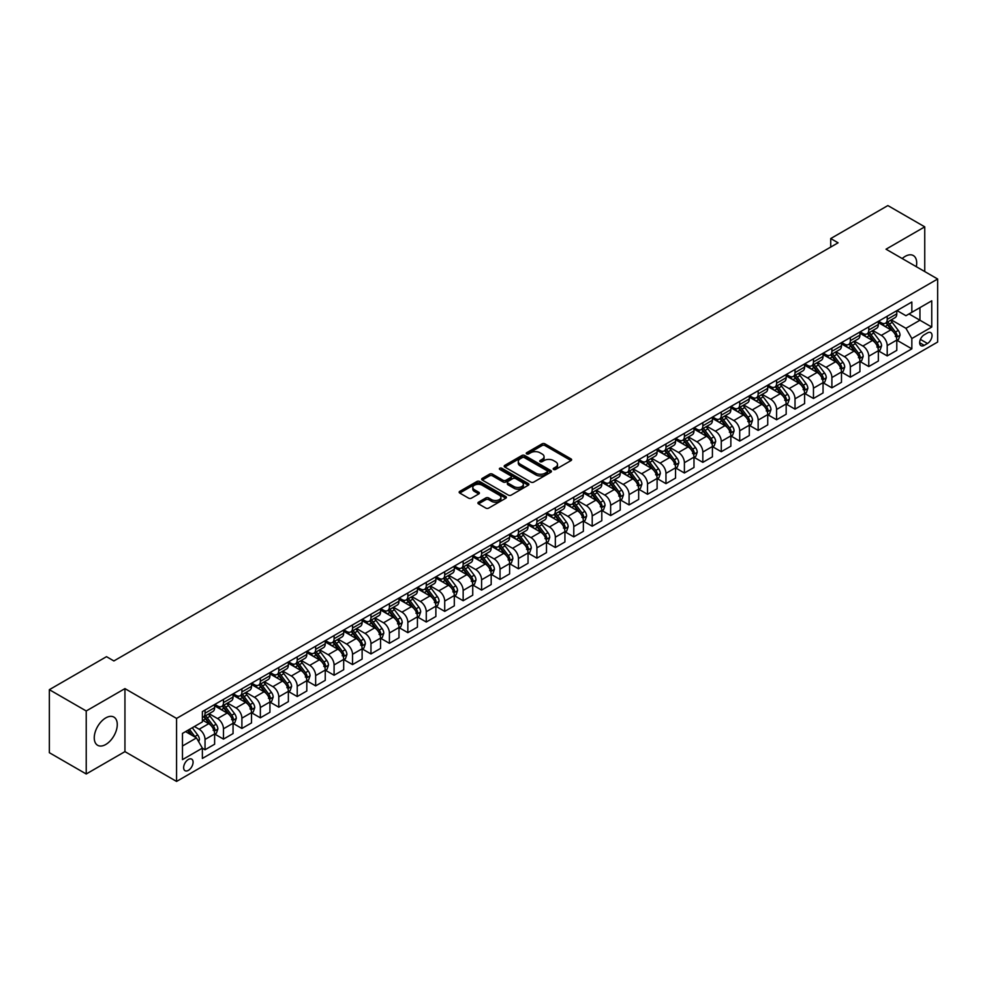 <?xml version="1.0" encoding="UTF-8"?>
<svg xmlns="http://www.w3.org/2000/svg" width="987" height="987" viewBox="0 0 987 987"><rect width="100%" height="100%" fill="white"/><g stroke="black" fill="none" stroke-linecap="round" stroke-linejoin="round"><path stroke-width="1.48" d="M553.608 469.442A1.431 0.827 0 0 0 555.632 469.442L571.017 460.571A2.048 1.184 0 0 0 571.621 459.732A2.048 1.184 0 0 0 571.017 458.893L544.96 443.854A2.048 1.184 0 0 0 542.06 443.854L526.676 452.725A1.431 0.827 0 0 0 528.711 453.897L530.698 452.749A6.551 3.788 0 0 1 539.963 452.749L542.134 454.008A6.551 3.788 0 0 1 544.059 456.673A6.551 3.788 0 0 1 542.134 459.35L540.148 460.497A1.431 0.827 0 0 0 542.171 461.669L544.158 460.522A6.551 3.788 0 0 1 553.423 460.522L555.595 461.78A6.551 3.788 0 0 1 557.519 464.458A6.551 3.788 0 0 1 555.595 467.122L553.608 468.282A1.431 0.827 0 0 0 553.608 469.442L553.608 468.282M105.769 744.482A16.273 9.389 120 0 0 116.392 730.146A16.273 9.389 120 0 0 113.9 717.105A16.273 9.389 120 0 0 105.769 717.907A16.273 9.389 120 0 0 95.134 732.243A16.273 9.389 120 0 0 97.627 745.284A16.273 9.389 120 0 0 105.769 744.482M916.306 266.687A16.273 9.389 120 0 0 913.333 255.559A16.273 9.389 120 0 0 905.202 256.361A16.273 9.389 120 0 0 902.204 258.545M188.369 770.366A6.675 3.849 120 0 0 192.724 764.481A6.675 3.849 120 0 0 191.7 759.139A6.675 3.849 120 0 0 188.369 759.459A6.675 3.849 120 0 0 184.001 765.344A6.675 3.849 120 0 0 185.025 770.699A6.675 3.849 120 0 0 188.369 770.366M478.51 502.186A2.048 1.184 0 0 0 477.905 503.025A2.048 1.184 0 0 0 478.51 503.863L485.814 508.083A2.048 1.184 0 0 0 488.713 508.083L505.8 498.225A2.048 1.184 0 0 0 506.393 497.386A2.048 1.184 0 0 0 505.8 496.547L479.731 481.508A2.048 1.184 0 0 0 476.844 481.508L459.757 491.366A2.048 1.184 0 0 0 459.152 492.205A2.048 1.184 0 0 0 459.757 493.044L468.591 498.139A2.048 1.184 0 0 0 471.49 498.139L478.794 493.919A2.048 1.184 0 0 0 479.398 493.081A2.048 1.184 0 0 0 478.794 492.242L474.414 489.712A5.478 3.158 0 0 1 472.81 487.479A5.478 3.158 0 0 1 476.19 484.555A5.478 3.158 0 0 1 482.162 485.246L499.323 495.153A5.478 3.158 0 0 1 500.927 497.386A5.478 3.158 0 0 1 497.547 500.31A5.478 3.158 0 0 1 491.575 499.619L488.713 497.966A2.048 1.184 0 0 0 485.814 497.966L478.51 502.186L478.51 503.863L485.814 499.669L485.814 497.966M124.942 688.618L86.227 710.973L49.35 689.679L49.35 752.699L86.227 773.981L124.942 751.625L176.562 781.433L176.562 718.425L124.942 688.618L124.942 751.625M924.745 271.561L924.745 226.85L886.03 249.205L937.65 279.013L176.562 718.425M924.745 226.85L887.868 205.567L830.721 238.558L830.721 247.083M49.35 689.679L106.51 656.676L113.875 660.945L838.086 242.814L830.721 238.558M530.846 482.088A2.048 1.184 0 0 0 533.745 482.088L550.82 472.23A2.048 1.184 0 0 0 551.425 471.391A2.048 1.184 0 0 0 550.82 470.552L524.763 455.513A2.048 1.184 0 0 0 521.864 455.513L504.789 465.37A2.048 1.184 0 0 0 504.184 466.209A2.048 1.184 0 0 0 504.789 467.048L530.846 482.088M500.36 469.75A1.431 0.827 0 0 1 501.815 469.96L528.279 485.234L511.229 495.092A2.048 1.184 0 0 1 508.33 495.092L482.273 480.04L489.577 475.845L489.577 474.142L482.273 478.374A2.048 1.184 0 0 0 481.668 479.201A2.048 1.184 0 0 0 482.273 480.04L482.273 478.374M489.577 475.845A2.048 1.184 0 0 1 492.476 475.845L492.476 474.142A2.048 1.184 0 0 0 489.577 474.142M492.476 474.142L503.049 480.25A2.048 1.184 0 0 0 505.936 480.25L510.797 477.449A2.048 1.184 0 0 0 511.389 476.61A2.048 1.184 0 0 0 510.797 475.783L499.792 469.43A1.431 0.827 0 0 1 501.815 468.257L528.304 483.556A2.048 1.184 0 0 1 528.909 484.383A2.048 1.184 0 0 1 528.304 485.222L528.304 483.556M927.472 332.915L924.227 334.79A6.465 3.738 120 0 0 920.007 340.49A6.465 3.738 120 0 0 920.994 345.672A6.465 3.738 120 0 0 924.227 345.351L927.472 343.476A6.465 3.738 120 0 0 931.691 337.776A6.465 3.738 120 0 0 930.704 332.594A6.465 3.738 120 0 0 927.472 332.915M176.562 781.433L937.65 342.033L937.65 279.013M897.01 310.56L905.943 315.717L911.84 312.311L911.84 302.01L202.372 711.602L202.372 721.916L182.472 733.403L182.472 759.632L202.372 748.134L202.372 758.448L911.84 348.843L911.84 338.541L905.943 328.313L891.273 319.85M911.84 312.311L931.753 300.813L931.753 327.042L911.84 338.541M86.227 710.973L86.227 773.981M909.039 313.928L919.946 320.232L919.946 307.623L931.753 300.813M905.943 328.313L919.946 320.232L931.753 327.042M182.472 746.012L196.475 737.918L185.568 731.614M202.372 748.22L205.037 749.762L205.037 739.448A8.34 4.812 -120 0 0 199.127 729.233L194.414 726.506M205.037 749.762L214.623 744.223L214.623 733.921A8.34 4.812 -120 0 0 208.726 723.705L202.372 720.041M214.845 734.131L223.469 739.115L223.469 728.813A8.34 4.812 -120 0 0 217.572 718.585L209.096 713.7M223.469 739.115L233.055 733.575L233.055 723.274A8.34 4.812 -120 0 0 227.158 713.058L214.623 705.816M233.277 723.483L241.901 728.468L241.901 718.166A8.34 4.812 -120 0 0 236.004 707.95L227.541 703.052M241.901 728.468L251.5 722.928L251.5 712.626A8.34 4.812 -120 0 0 245.59 702.411L233.055 695.169M251.71 712.848L260.346 717.82L260.346 707.519A8.34 4.812 -120 0 0 254.449 697.303L245.973 692.405M260.346 717.82L269.932 712.293L269.932 701.979A8.34 4.812 -120 0 0 264.035 691.764L251.5 684.522M270.154 702.201L278.778 707.186L278.778 696.871A8.34 4.812 -120 0 0 272.881 686.656L264.405 681.77M278.778 707.186L288.364 701.646L288.364 691.344A8.34 4.812 -120 0 0 282.467 681.116L269.932 673.887M288.586 691.554L297.223 696.538L297.223 686.236A8.34 4.812 -120 0 0 291.313 676.009L282.85 671.123M297.223 696.538L306.809 690.999L306.809 680.697A8.34 4.812 -120 0 0 300.912 670.481L288.364 663.239M307.031 680.907L315.655 685.891L315.655 675.589A8.34 4.812 -120 0 0 309.758 665.361L301.282 660.476M315.655 685.891L325.241 680.351L325.241 670.05A8.34 4.812 -120 0 0 319.344 659.834L306.809 652.592M325.463 670.259L334.087 675.244L334.087 664.942A8.34 4.812 -120 0 0 328.19 654.726L319.726 649.828M334.087 675.244L343.686 669.717L343.686 659.402A8.34 4.812 -120 0 0 337.776 649.187L325.241 641.945M343.895 659.624L352.532 664.596L352.532 654.295A8.34 4.812 -120 0 0 346.634 644.079L338.159 639.194M352.532 664.596L362.118 659.069L362.118 648.767A8.34 4.812 -120 0 0 356.221 638.54L343.686 631.31M362.34 648.977L370.964 653.962L370.964 643.647A8.34 4.812 -120 0 0 365.067 633.432L356.591 628.546M370.964 653.962L380.55 648.422L380.55 638.12A8.34 4.812 -120 0 0 374.653 627.892L362.118 620.663M380.772 638.33L389.409 643.314L389.409 633.012A8.34 4.812 -120 0 0 383.499 622.785L375.035 617.899M389.409 643.314L398.995 637.775L398.995 627.473A8.34 4.812 -120 0 0 393.097 617.257L380.55 610.015M399.217 627.683L407.841 632.667L407.841 622.365A8.34 4.812 -120 0 0 401.943 612.15L393.468 607.252M407.841 632.667L417.427 627.127L417.427 616.826A8.34 4.812 -120 0 0 411.53 606.61L398.995 599.368M417.649 617.035L426.273 622.02L426.273 611.718A8.34 4.812 -120 0 0 420.376 601.502L411.912 596.604M426.273 622.02L435.872 616.493L435.872 606.178A8.34 4.812 -120 0 0 429.962 595.963L417.427 588.721M436.081 606.4L444.718 611.372L444.718 601.071A8.34 4.812 -120 0 0 438.82 590.855L430.344 585.97M444.718 611.372L454.304 605.845L454.304 595.543A8.34 4.812 -120 0 0 448.406 585.316L435.872 578.086M454.526 595.753L463.15 600.738L463.15 590.436A8.34 4.812 -120 0 0 457.252 580.208L448.777 575.322M463.15 600.738L472.736 595.198L472.736 584.896A8.34 4.812 -120 0 0 466.839 574.681L454.304 567.439M472.958 585.106L481.594 590.09L481.594 579.788A8.34 4.812 -120 0 0 475.685 569.561L467.221 564.675M481.594 590.09L491.181 584.551L491.181 574.249A8.34 4.812 -120 0 0 485.271 564.033L472.736 556.791M491.403 574.459L500.027 579.443L500.027 569.141A8.34 4.812 -120 0 0 494.129 558.926L485.653 554.028M500.027 579.443L509.613 573.903L509.613 563.602A8.34 4.812 -120 0 0 503.715 553.386L491.181 546.144M509.835 563.824L518.459 568.796L518.459 558.494A8.34 4.812 -120 0 0 512.561 548.278L504.098 543.381M518.459 568.796L528.045 563.269L528.045 552.967A8.34 4.812 -120 0 0 522.148 542.739L509.613 535.509M528.267 553.176L536.903 558.161L536.903 547.847A8.34 4.812 -120 0 0 531.006 537.631L522.53 532.746M536.903 558.161L546.49 552.621L546.49 542.319A8.34 4.812 -120 0 0 540.592 532.092L528.045 524.862M546.712 542.529L555.336 547.514L555.336 537.212A8.34 4.812 -120 0 0 549.438 526.984L540.962 522.098M555.336 547.514L564.922 541.974L564.922 531.672A8.34 4.812 -120 0 0 559.024 521.457L546.49 514.215M565.144 531.882L573.78 536.866L573.78 526.564A8.34 4.812 -120 0 0 567.87 516.349L559.407 511.451M573.78 536.866L583.366 531.327L583.366 521.025A8.34 4.812 -120 0 0 577.457 510.81L564.922 503.567M583.588 521.235L592.212 526.219L592.212 515.917A8.34 4.812 -120 0 0 586.315 505.702L577.839 500.804M592.212 526.219L601.799 520.692L601.799 510.378A8.34 4.812 -120 0 0 595.901 500.162L583.366 492.92M602.021 510.6L610.645 515.572L610.645 505.27A8.34 4.812 -120 0 0 604.747 495.055L596.284 490.169M610.645 515.572L620.231 510.045L620.231 499.743A8.34 4.812 -120 0 0 614.333 489.515L601.799 482.285M620.453 499.953L629.089 504.937L629.089 494.623A8.34 4.812 -120 0 0 623.192 484.407L614.716 479.522M629.089 504.937L638.675 499.397L638.675 489.096A8.34 4.812 -120 0 0 632.778 478.88L620.231 471.638M638.897 489.305L647.521 494.29L647.521 483.988A8.34 4.812 -120 0 0 641.624 473.76L633.148 468.874M647.521 494.29L657.108 488.75L657.108 478.448A8.34 4.812 -120 0 0 651.21 468.233L638.675 460.991M657.33 478.658L665.966 483.642L665.966 473.341A8.34 4.812 -120 0 0 660.056 463.125L651.593 458.227M665.966 483.642L675.552 478.103L675.552 467.801A8.34 4.812 -120 0 0 669.642 457.586L657.108 450.343M675.774 468.023L684.398 472.995L684.398 462.693A8.34 4.812 -120 0 0 678.501 452.478L670.025 447.58M684.398 472.995L693.984 467.468L693.984 457.154A8.34 4.812 -120 0 0 688.087 446.938L675.552 439.708M694.206 457.376L702.83 462.36L702.83 452.046A8.34 4.812 -120 0 0 696.933 441.831L688.47 436.945M702.83 462.36L712.417 456.821L712.417 446.519A8.34 4.812 -120 0 0 706.519 436.291L693.984 429.061M712.639 446.729L721.275 451.713L721.275 441.411A8.34 4.812 -120 0 0 715.378 431.183L706.902 426.298M721.275 451.713L730.861 446.173L730.861 435.872A8.34 4.812 -120 0 0 724.964 425.656L712.417 418.414M731.083 436.081L739.707 441.066L739.707 430.764A8.34 4.812 -120 0 0 733.81 420.548L725.334 415.65M739.707 441.066L749.293 435.526L749.293 425.224A8.34 4.812 -120 0 0 743.396 415.009L730.861 407.767M749.515 425.434L758.152 430.418L758.152 420.117A8.34 4.812 -120 0 0 752.242 409.901L743.779 405.003M758.152 430.418L767.738 424.891L767.738 414.577A8.34 4.812 -120 0 0 761.828 404.362L749.293 397.119M767.96 414.799L776.584 419.771L776.584 409.469A8.34 4.812 -120 0 0 770.687 399.254L762.211 394.368M776.584 419.771L786.17 414.244L786.17 403.942A8.34 4.812 -120 0 0 780.273 393.714L767.738 386.485M786.392 404.152L795.016 409.136L795.016 398.822A8.34 4.812 -120 0 0 789.119 388.607L780.655 383.721M795.016 409.136L804.602 403.597L804.602 393.295A8.34 4.812 -120 0 0 798.705 383.079L786.17 375.837M804.824 393.505L813.461 398.489L813.461 388.187A8.34 4.812 -120 0 0 807.563 377.959L799.088 373.074M813.461 398.489L823.047 392.949L823.047 382.648A8.34 4.812 -120 0 0 817.15 372.432L804.602 365.19M823.269 382.857L831.893 387.842L831.893 377.54A8.34 4.812 -120 0 0 825.996 367.324L817.52 362.426M831.893 387.842L841.479 382.302L841.479 372A8.34 4.812 -120 0 0 835.582 361.785L823.047 354.543M841.701 372.21L850.338 377.194L850.338 366.893A8.34 4.812 -120 0 0 844.428 356.677L835.964 351.779M850.338 377.194L859.924 371.667L859.924 361.353A8.34 4.812 -120 0 0 854.014 351.138L841.479 343.895M860.146 361.575L868.77 366.547L868.77 356.245A8.34 4.812 -120 0 0 862.872 346.03L854.397 341.144M868.77 366.547L878.356 361.02L878.356 350.718A8.34 4.812 -120 0 0 872.459 340.49L859.924 333.261M878.578 350.928L887.202 355.912L887.202 345.61A8.34 4.812 -120 0 0 881.305 335.383L872.841 330.497M887.202 355.912L896.788 350.373L896.788 340.071A8.34 4.812 -120 0 0 890.891 329.855L878.356 322.613M878.578 321.207L881.305 322.786A8.34 4.812 -120 0 0 885.475 323.193A8.34 4.812 -120 0 0 887.202 319.381L887.202 316.222M860.146 331.854L862.872 333.421A8.34 4.812 -120 0 0 867.042 333.84A8.34 4.812 -120 0 0 868.77 330.016L868.77 326.87M841.701 342.501L844.428 344.068A8.34 4.812 -120 0 0 848.598 344.488A8.34 4.812 -120 0 0 850.338 340.663L850.338 337.517M823.269 353.136L825.996 354.715A8.34 4.812 -120 0 0 830.166 355.135A8.34 4.812 -120 0 0 831.893 351.31L831.893 348.164M804.824 363.784L807.563 365.363A8.34 4.812 -120 0 0 811.733 365.77A8.34 4.812 -120 0 0 813.461 361.958L813.461 358.799M786.392 374.431L789.119 376.01A8.34 4.812 -120 0 0 793.289 376.417A8.34 4.812 -120 0 0 795.016 372.605L795.016 369.446M767.96 385.078L770.687 386.645A8.34 4.812 -120 0 0 774.857 387.064A8.34 4.812 -120 0 0 776.584 383.24L776.584 380.094M749.515 395.713L752.242 397.292A8.34 4.812 -120 0 0 756.412 397.712A8.34 4.812 -120 0 0 758.152 393.887L758.152 390.741M731.083 406.36L733.81 407.939A8.34 4.812 -120 0 0 737.98 408.347A8.34 4.812 -120 0 0 739.707 404.534L739.707 401.376M712.639 417.007L715.378 418.587A8.34 4.812 -120 0 0 719.548 418.994A8.34 4.812 -120 0 0 721.275 415.182L721.275 412.023M694.206 427.655L696.933 429.234A8.34 4.812 -120 0 0 701.103 429.641A8.34 4.812 -120 0 0 702.83 425.816L702.83 422.67M675.774 438.302L678.501 439.869A8.34 4.812 -120 0 0 682.671 440.288A8.34 4.812 -120 0 0 684.398 436.464L684.398 433.318M657.33 448.937L660.056 450.516A8.34 4.812 -120 0 0 664.239 450.936A8.34 4.812 -120 0 0 665.966 447.111L665.966 443.965M638.897 459.584L641.624 461.163A8.34 4.812 -120 0 0 645.794 461.571A8.34 4.812 -120 0 0 647.521 457.758L647.521 454.6M620.453 470.231L623.192 471.811A8.34 4.812 -120 0 0 627.362 472.218A8.34 4.812 -120 0 0 629.089 468.406L629.089 465.247M602.021 480.879L604.747 482.446A8.34 4.812 -120 0 0 608.917 482.865A8.34 4.812 -120 0 0 610.645 479.04L610.645 475.894M583.588 491.526L586.315 493.093A8.34 4.812 -120 0 0 590.485 493.512A8.34 4.812 -120 0 0 592.212 489.688L592.212 486.542M565.144 502.161L567.87 503.74A8.34 4.812 -120 0 0 572.053 504.147A8.34 4.812 -120 0 0 573.78 500.335L573.78 497.177M546.712 512.808L549.438 514.387A8.34 4.812 -120 0 0 553.608 514.795A8.34 4.812 -120 0 0 555.336 510.982L555.336 507.824M528.267 523.455L531.006 525.035A8.34 4.812 -120 0 0 535.176 525.442A8.34 4.812 -120 0 0 536.903 521.617L536.903 518.471M509.835 534.103L512.561 535.67A8.34 4.812 -120 0 0 516.732 536.089A8.34 4.812 -120 0 0 518.459 532.264L518.459 529.118M491.403 544.738L494.129 546.317A8.34 4.812 -120 0 0 498.299 546.736A8.34 4.812 -120 0 0 500.027 542.912L500.027 539.766M472.958 555.385L475.685 556.964A8.34 4.812 -120 0 0 479.867 557.371A8.34 4.812 -120 0 0 481.594 553.559L481.594 550.401M454.526 566.032L457.252 567.611A8.34 4.812 -120 0 0 461.422 568.018A8.34 4.812 -120 0 0 463.15 564.206L463.15 561.048M436.081 576.679L438.82 578.246A8.34 4.812 -120 0 0 442.99 578.666A8.34 4.812 -120 0 0 444.718 574.841L444.718 571.695M417.649 587.327L420.376 588.894A8.34 4.812 -120 0 0 424.546 589.313A8.34 4.812 -120 0 0 426.273 585.488L426.273 582.342M399.217 597.962L401.943 599.541A8.34 4.812 -120 0 0 406.113 599.96A8.34 4.812 -120 0 0 407.841 596.136L407.841 592.99M380.772 608.609L383.499 610.188A8.34 4.812 -120 0 0 387.681 610.595A8.34 4.812 -120 0 0 389.409 606.783L389.409 603.625M362.34 619.256L365.067 620.835A8.34 4.812 -120 0 0 369.237 621.242A8.34 4.812 -120 0 0 370.964 617.418L370.964 614.272M343.895 629.903L346.634 631.47A8.34 4.812 -120 0 0 350.804 631.89A8.34 4.812 -120 0 0 352.532 628.065L352.532 624.919M325.463 640.538L328.19 642.118A8.34 4.812 -120 0 0 332.36 642.537A8.34 4.812 -120 0 0 334.087 638.712L334.087 635.566M307.031 651.186L309.758 652.765A8.34 4.812 -120 0 0 313.928 653.172A8.34 4.812 -120 0 0 315.655 649.36L315.655 646.201M288.586 661.833L291.313 663.412A8.34 4.812 -120 0 0 295.495 663.819A8.34 4.812 -120 0 0 297.223 660.007L297.223 656.848M270.154 672.48L272.881 674.047A8.34 4.812 -120 0 0 277.051 674.466A8.34 4.812 -120 0 0 278.778 670.642L278.778 667.496M251.71 683.127L254.449 684.694A8.34 4.812 -120 0 0 258.619 685.114A8.34 4.812 -120 0 0 260.346 681.289L260.346 678.143M233.277 693.762L236.004 695.341A8.34 4.812 -120 0 0 240.174 695.761A8.34 4.812 -120 0 0 241.901 691.936L241.901 688.79M214.845 704.41L217.572 705.989A8.34 4.812 -120 0 0 221.742 706.396A8.34 4.812 -120 0 0 223.469 702.584L223.469 699.425M897.01 340.281L911.84 348.843M885.475 323.193L895.061 317.666A8.34 4.812 -120 0 0 896.788 313.841L896.788 310.695M867.042 333.84L876.629 328.301A8.34 4.812 -120 0 0 878.356 324.489L878.356 321.33M848.598 344.488L858.197 338.948A8.34 4.812 -120 0 0 859.924 335.136L859.924 331.977M830.166 355.135L839.752 349.595A8.34 4.812 -120 0 0 841.479 345.771L841.479 342.625M811.733 365.77L821.32 360.243A8.34 4.812 -120 0 0 823.047 356.418L823.047 353.272M793.289 376.417L802.875 370.878A8.34 4.812 -120 0 0 804.602 367.065L804.602 363.907M774.857 387.064L784.443 381.525A8.34 4.812 -120 0 0 786.17 377.713L786.17 374.554M756.412 397.712L766.011 392.172A8.34 4.812 -120 0 0 767.738 388.347L767.738 385.201M737.98 408.347L747.566 402.819A8.34 4.812 -120 0 0 749.293 398.995L749.293 395.849M719.548 418.994L729.134 413.467A8.34 4.812 -120 0 0 730.861 409.642L730.861 406.496M701.103 429.641L710.689 424.102A8.34 4.812 -120 0 0 712.417 420.289L712.417 417.131M682.671 440.288L692.257 434.749A8.34 4.812 -120 0 0 693.984 430.937L693.984 427.778M664.239 450.936L673.825 445.396A8.34 4.812 -120 0 0 675.552 441.571L675.552 438.425M645.794 461.571L655.38 456.043A8.34 4.812 -120 0 0 657.108 452.219L657.108 449.073M627.362 472.218L636.948 466.678A8.34 4.812 -120 0 0 638.675 462.866L638.675 459.72M608.917 482.865L618.504 477.326A8.34 4.812 -120 0 0 620.231 473.513L620.231 470.355M590.485 493.512L600.071 487.973A8.34 4.812 -120 0 0 601.799 484.148L601.799 481.002M572.053 504.147L581.639 498.62A8.34 4.812 -120 0 0 583.366 494.795L583.366 491.649M553.608 514.795L563.195 509.267A8.34 4.812 -120 0 0 564.922 505.443L564.922 502.297M535.176 525.442L544.762 519.902A8.34 4.812 -120 0 0 546.49 516.09L546.49 512.932M516.732 536.089L526.318 530.55A8.34 4.812 -120 0 0 528.045 526.737L528.045 523.579M498.299 546.736L507.886 541.197A8.34 4.812 -120 0 0 509.613 537.372L509.613 534.226M479.867 557.371L489.453 551.844A8.34 4.812 -120 0 0 491.181 548.019L491.181 544.873M461.422 568.018L471.009 562.491A8.34 4.812 -120 0 0 472.736 558.667L472.736 555.521M442.99 578.666L452.577 573.126A8.34 4.812 -120 0 0 454.304 569.314L454.304 566.156M424.546 589.313L434.132 583.773A8.34 4.812 -120 0 0 435.872 579.949L435.872 576.803M406.113 599.96L415.7 594.421A8.34 4.812 -120 0 0 417.427 590.596L417.427 587.45M387.681 610.595L397.267 605.068A8.34 4.812 -120 0 0 398.995 601.243L398.995 598.097M369.237 621.242L378.823 615.703A8.34 4.812 -120 0 0 380.55 611.891L380.55 608.732M350.804 631.89L360.391 626.35A8.34 4.812 -120 0 0 362.118 622.538L362.118 619.38M332.36 642.537L341.946 636.997A8.34 4.812 -120 0 0 343.686 633.173L343.686 630.027M313.928 653.172L323.514 647.645A8.34 4.812 -120 0 0 325.241 643.82L325.241 640.674M295.495 663.819L305.082 658.292A8.34 4.812 -120 0 0 306.809 654.467L306.809 651.321M277.051 674.466L286.637 668.927A8.34 4.812 -120 0 0 288.364 665.115L288.364 661.956M258.619 685.114L268.205 679.574A8.34 4.812 -120 0 0 269.932 675.762L269.932 672.603M240.174 695.761L249.76 690.221A8.34 4.812 -120 0 0 251.5 686.397L251.5 683.251M221.742 706.396L231.328 700.869A8.34 4.812 -120 0 0 233.055 697.044L233.055 693.898M202.372 717.376A8.34 4.812 -120 0 0 203.31 717.043L212.896 711.504A8.34 4.812 -120 0 0 214.623 707.691L214.623 704.533M203.31 717.043A8.34 4.812 -120 0 0 205.037 713.231L205.037 710.072M196.475 737.918L202.372 748.134M554.188 469.652L555.595 468.825A6.551 3.788 0 0 0 557.519 466.16L557.519 464.458M544.059 456.673L544.059 458.387A6.551 3.788 0 0 1 542.134 461.052L540.716 461.879M570.992 460.584L544.96 445.556A2.048 1.184 0 0 0 542.06 445.556L527.255 454.106M550.82 470.552L550.82 472.23L524.763 457.215A2.048 1.184 0 0 0 521.864 457.215L504.813 467.061L504.789 465.37M547.205 471.971A1.431 0.827 0 0 0 547.205 470.799L524.331 457.598A1.431 0.827 0 0 0 522.296 457.598L520.198 458.807A6.551 3.788 0 0 0 518.286 461.484A6.551 3.788 0 0 0 520.198 464.161L535.842 473.192A6.551 3.788 0 0 0 545.108 473.192L547.205 471.971L547.205 473.674A1.431 0.827 0 0 0 547.625 473.094L547.625 471.391M518.286 461.484L518.286 463.187A6.551 3.788 0 0 0 520.198 465.864L520.198 464.161M547.205 473.674L545.108 474.895A6.551 3.788 0 0 1 535.842 474.895L520.198 465.864M492.476 475.845L503.049 481.952A2.048 1.184 0 0 0 505.936 481.952L510.797 479.151A2.048 1.184 0 0 0 511.389 478.313L511.389 476.61M514.017 486.579A5.478 3.158 0 0 0 519.976 487.27A5.478 3.158 0 0 0 523.357 484.346A5.478 3.158 0 0 0 521.753 482.112L515.72 478.621A2.048 1.184 0 0 0 512.821 478.621L507.972 481.422A2.048 1.184 0 0 0 507.367 482.261A2.048 1.184 0 0 0 507.972 483.087L514.017 486.579L514.017 488.281A5.478 3.158 0 0 0 519.976 488.972A5.478 3.158 0 0 0 523.357 486.048L523.357 484.346M507.367 482.261L507.367 483.963A2.048 1.184 0 0 0 507.972 484.79L507.972 483.087M514.017 488.281L507.972 484.79M500.927 497.386L500.927 499.089A5.478 3.158 0 0 1 497.547 502.013A5.478 3.158 0 0 1 491.575 501.322L488.713 499.669A2.048 1.184 0 0 0 485.814 499.669M472.81 487.479L472.81 489.182A5.478 3.158 0 0 0 474.414 491.415L474.414 489.712M478.769 493.932L474.414 491.415M505.8 496.547L505.8 498.225L479.731 483.211A2.048 1.184 0 0 0 476.844 483.211L459.782 493.056L459.757 491.366M896.788 340.404L898.565 339.392L900.033 335.136A5.527 3.195 -120 0 0 898.269 330.423L892.248 322.379A15.952 9.216 -120 0 0 890.508 320.294M884.512 326.166A15.952 9.216 -120 0 0 881.243 322.749M895.283 336.382L897.06 335.37A5.527 3.195 -120 0 0 895.468 332.039L889.447 323.995A15.952 9.216 -120 0 0 887.708 321.91M886.215 322.774A13.25 7.649 60 0 1 888.399 325.241L893.494 332.051M885.931 322.934A15.952 9.216 60 0 1 887.671 325.019L891.68 330.361M878.356 351.051L880.12 350.027L881.601 345.771A5.527 3.195 -120 0 0 879.836 341.07L873.816 333.026A15.952 9.216 -120 0 0 872.064 330.941M866.08 336.814A15.952 9.216 -120 0 0 862.811 333.396M876.851 347.029L878.615 346.005A5.527 3.195 -120 0 0 877.036 342.686L871.003 334.642A15.952 9.216 -120 0 0 869.263 332.557M867.783 333.409A13.25 7.649 60 0 1 869.954 335.888L875.062 342.699M867.499 333.581A15.952 9.216 60 0 1 869.239 335.666L873.248 341.008M859.924 361.698L861.688 360.674L863.169 356.418A5.527 3.195 -120 0 0 861.404 351.717L855.371 343.661A15.952 9.216 -120 0 0 853.632 341.576M847.636 347.461A15.952 9.216 -120 0 0 844.366 344.031M858.406 357.676L860.183 356.652A5.527 3.195 -120 0 0 858.591 353.334L852.571 345.29A15.952 9.216 -120 0 0 850.831 343.205M849.338 344.056A13.25 7.649 60 0 1 851.522 346.523L856.617 353.334M849.054 344.216A15.952 9.216 60 0 1 850.806 346.301L854.804 351.656M841.479 372.346L843.256 371.322L844.724 367.065A5.527 3.195 -120 0 0 842.96 362.352L836.939 354.308A15.952 9.216 -120 0 0 835.199 352.223M829.203 358.096A15.952 9.216 -120 0 0 825.934 354.678M839.974 368.324L841.738 367.3A5.527 3.195 -120 0 0 840.159 363.969L834.138 355.925A15.952 9.216 -120 0 0 832.386 353.839M830.906 354.703A13.25 7.649 60 0 1 833.077 357.171L838.185 363.981M830.622 354.864A15.952 9.216 60 0 1 832.362 356.949L836.371 362.303M823.047 382.993L824.811 381.969L826.292 377.713A5.527 3.195 -120 0 0 824.527 373L818.494 364.956A15.952 9.216 -120 0 0 816.755 362.871M810.759 368.743A15.952 9.216 -120 0 0 807.502 365.326M821.529 378.971L823.306 377.947A5.527 3.195 -120 0 0 821.727 374.616L815.694 366.572A15.952 9.216 -120 0 0 813.954 364.487M812.474 365.35A13.25 7.649 60 0 1 814.645 367.818L819.741 374.628M812.19 365.511A15.952 9.216 60 0 1 813.93 367.596L817.927 372.95M804.602 393.628L806.379 392.616L807.847 388.347A5.527 3.195 -120 0 0 806.083 383.647L800.062 375.603A15.952 9.216 -120 0 0 798.323 373.518M792.327 379.39A15.952 9.216 -120 0 0 789.057 375.973M803.097 389.606L804.874 388.594A5.527 3.195 -120 0 0 803.282 385.263L797.262 377.219A15.952 9.216 -120 0 0 795.522 375.134M794.029 375.985A13.25 7.649 60 0 1 796.213 378.465L801.308 385.275M793.745 376.158A15.952 9.216 60 0 1 795.485 378.243L799.495 383.585M786.17 404.275L787.947 403.251L789.415 398.995A5.527 3.195 -120 0 0 787.651 394.294L781.63 386.25A15.952 9.216 -120 0 0 779.878 384.165M773.894 390.038A15.952 9.216 -120 0 0 770.625 386.62M784.665 400.253L786.429 399.229A5.527 3.195 -120 0 0 784.85 395.91L778.817 387.866A15.952 9.216 -120 0 0 777.077 385.781M775.597 386.633A13.25 7.649 60 0 1 777.768 389.112L782.876 395.91M775.313 386.805A15.952 9.216 60 0 1 777.053 388.89L781.062 394.232M767.738 414.922L769.502 413.898L770.983 409.642A5.527 3.195 -120 0 0 769.218 404.929L763.185 396.885A15.952 9.216 -120 0 0 761.446 394.8M755.45 400.673A15.952 9.216 -120 0 0 752.18 397.255M766.22 410.9L767.997 409.876A5.527 3.195 -120 0 0 766.405 406.558L760.385 398.514A15.952 9.216 -120 0 0 758.645 396.429M757.165 397.28A13.25 7.649 60 0 1 759.336 399.747L764.431 406.558M756.869 397.44A15.952 9.216 60 0 1 758.621 399.525L762.618 404.88M749.293 425.57L751.07 424.546L752.538 420.289A5.527 3.195 -120 0 0 750.774 415.576L744.753 407.532A15.952 9.216 -120 0 0 743.014 405.447M737.018 411.32A15.952 9.216 -120 0 0 733.748 407.902M747.788 421.548L749.552 420.524A5.527 3.195 -120 0 0 747.973 417.193L741.953 409.149A15.952 9.216 -120 0 0 740.201 407.063M738.72 407.927A13.25 7.649 60 0 1 740.892 410.395L745.999 417.205M738.436 408.087A15.952 9.216 60 0 1 740.176 410.173L744.186 415.527M730.861 436.217L732.625 435.193L734.106 430.937A5.527 3.195 -120 0 0 732.342 426.224L726.309 418.18A15.952 9.216 -120 0 0 724.569 416.095M718.573 421.967A15.952 9.216 -120 0 0 715.316 418.55M729.344 432.183L731.12 431.171A5.527 3.195 -120 0 0 729.541 427.84L723.508 419.796A15.952 9.216 -120 0 0 721.768 417.711M720.288 418.574A13.25 7.649 60 0 1 722.459 421.042L727.555 427.852M720.004 418.735A15.952 9.216 60 0 1 721.744 420.82L725.741 426.162M712.417 446.852L714.193 445.828L715.661 441.571A5.527 3.195 -120 0 0 713.897 436.871L707.876 428.827A15.952 9.216 -120 0 0 706.137 426.742M700.141 432.614A15.952 9.216 -120 0 0 696.871 429.197M710.911 442.83L712.688 441.806A5.527 3.195 -120 0 0 711.096 438.487L705.076 430.443A15.952 9.216 -120 0 0 703.336 428.358M701.843 429.209A13.25 7.649 60 0 1 704.027 431.689L709.122 438.499M701.56 429.382A15.952 9.216 60 0 1 703.299 431.467L707.309 436.809M693.984 457.499L695.761 456.475L697.229 452.219A5.527 3.195 -120 0 0 695.465 447.518L689.444 439.474A15.952 9.216 -120 0 0 687.692 437.389M681.709 443.262A15.952 9.216 -120 0 0 678.439 439.832M692.479 453.477L694.243 452.453A5.527 3.195 -120 0 0 692.664 449.134L686.631 441.09A15.952 9.216 -120 0 0 684.892 439.005M683.411 439.857A13.25 7.649 60 0 1 685.583 442.336L690.69 449.134M683.127 440.017A15.952 9.216 60 0 1 684.867 442.102L688.877 447.456M675.552 468.146L677.316 467.122L678.797 462.866A5.527 3.195 -120 0 0 677.033 458.153L671 450.109A15.952 9.216 -120 0 0 669.26 448.024M663.264 453.897A15.952 9.216 -120 0 0 659.995 450.479M674.035 464.124L675.811 463.1A5.527 3.195 -120 0 0 674.232 459.782L668.199 451.725A15.952 9.216 -120 0 0 666.459 449.64M664.979 450.504A13.25 7.649 60 0 1 667.15 452.971L672.246 459.782M664.683 450.664A15.952 9.216 60 0 1 666.435 452.749L670.432 458.104M657.108 478.794L658.884 477.77L660.352 473.513A5.527 3.195 -120 0 0 658.588 468.8L652.567 460.756A15.952 9.216 -120 0 0 650.828 458.671M644.832 464.544A15.952 9.216 -120 0 0 641.562 461.126M655.602 474.772L657.367 473.748A5.527 3.195 -120 0 0 655.787 470.417L649.767 462.372A15.952 9.216 -120 0 0 648.015 460.287M646.534 461.151A13.25 7.649 60 0 1 648.706 463.619L653.813 470.429M646.251 461.311A15.952 9.216 60 0 1 647.99 463.397L652 468.751M638.675 489.429L640.44 488.417L641.92 484.148A5.527 3.195 -120 0 0 640.156 479.448L634.123 471.404A15.952 9.216 -120 0 0 632.383 469.318M626.387 475.191A15.952 9.216 -120 0 0 623.13 471.774M637.158 485.407L638.934 484.395A5.527 3.195 -120 0 0 637.355 481.064L631.322 473.02A15.952 9.216 -120 0 0 629.583 470.935M628.102 471.786A13.25 7.649 60 0 1 630.274 474.266L635.369 481.076M627.818 471.959A15.952 9.216 60 0 1 629.558 474.044L633.568 479.386M620.231 500.076L622.007 499.052L623.476 494.795A5.527 3.195 -120 0 0 621.711 490.095L615.691 482.051A15.952 9.216 -120 0 0 613.951 479.966M607.955 485.838A15.952 9.216 -120 0 0 604.686 482.421M618.726 496.054L620.502 495.03A5.527 3.195 -120 0 0 618.911 491.711L612.89 483.667A15.952 9.216 -120 0 0 611.15 481.582M609.658 482.433A13.25 7.649 60 0 1 611.841 484.913L616.937 491.711M609.374 482.606A15.952 9.216 60 0 1 611.113 484.691L615.123 490.033M601.799 510.723L603.575 509.699L605.043 505.443A5.527 3.195 -120 0 0 603.279 500.742L597.258 492.686A15.952 9.216 -120 0 0 595.506 490.601M589.523 496.473A15.952 9.216 -120 0 0 586.253 493.056M600.293 506.701L602.058 505.677A5.527 3.195 -120 0 0 600.478 502.358L594.445 494.314A15.952 9.216 -120 0 0 592.706 492.229M591.225 493.081A13.25 7.649 60 0 1 593.397 495.548L598.504 502.358M590.942 493.241A15.952 9.216 60 0 1 592.681 495.326L596.691 500.68M583.366 521.37L585.131 520.346L586.611 516.09A5.527 3.195 -120 0 0 584.847 511.377L578.814 503.333A15.952 9.216 -120 0 0 577.074 501.248M571.078 507.121A15.952 9.216 -120 0 0 567.809 503.703M581.849 517.348L583.625 516.324A5.527 3.195 -120 0 0 582.046 512.993L576.013 504.949A15.952 9.216 -120 0 0 574.274 502.864M572.793 503.728A13.25 7.649 60 0 1 574.965 506.195L580.06 513.006M572.497 503.888A15.952 9.216 60 0 1 574.249 505.973L578.246 511.328M564.922 532.018L566.698 530.994L568.167 526.737A5.527 3.195 -120 0 0 566.402 522.024L560.382 513.98A15.952 9.216 -120 0 0 558.642 511.895M552.646 517.768A15.952 9.216 -120 0 0 549.377 514.35M563.417 527.996L565.181 526.972A5.527 3.195 -120 0 0 563.602 523.641L557.581 515.596A15.952 9.216 -120 0 0 555.841 513.511M554.349 514.375A13.25 7.649 60 0 1 556.52 516.843L561.628 523.653M554.065 514.535A15.952 9.216 60 0 1 555.804 516.62L559.814 521.963M546.49 542.653L548.254 541.641L549.734 537.372A5.527 3.195 -120 0 0 547.97 532.672L541.937 524.628A15.952 9.216 -120 0 0 540.197 522.542M534.201 528.415A15.952 9.216 -120 0 0 530.944 524.998M544.984 538.631L546.749 537.607A5.527 3.195 -120 0 0 545.169 534.288L539.136 526.244A15.952 9.216 -120 0 0 537.397 524.159M535.916 525.01A13.25 7.649 60 0 1 538.088 527.49L543.183 534.3M535.633 525.183A15.952 9.216 60 0 1 537.372 527.268L541.382 532.61M528.045 553.3L529.822 552.276L531.29 548.019A5.527 3.195 -120 0 0 529.525 543.319L523.505 535.275A15.952 9.216 -120 0 0 521.765 533.19M515.769 539.062A15.952 9.216 -120 0 0 512.5 535.633M526.54 549.278L528.316 548.254A5.527 3.195 -120 0 0 526.725 544.935L520.704 536.891A15.952 9.216 -120 0 0 518.965 534.806M517.472 535.657A13.25 7.649 60 0 1 519.655 538.137L524.751 544.935M517.188 535.83A15.952 9.216 60 0 1 518.928 537.915L522.937 543.257M509.613 563.947L511.389 562.923L512.858 558.667A5.527 3.195 -120 0 0 511.093 553.954L505.073 545.91A15.952 9.216 -120 0 0 503.321 543.825M497.337 549.697A15.952 9.216 -120 0 0 494.068 546.28M508.108 559.925L509.872 558.901A5.527 3.195 -120 0 0 508.293 555.582L502.26 547.526A15.952 9.216 -120 0 0 500.52 545.441M499.04 546.304A13.25 7.649 60 0 1 501.211 548.772L506.319 555.582M498.756 546.465A15.952 9.216 60 0 1 500.495 548.55L504.505 553.904M491.181 574.594L492.945 573.57L494.425 569.314A5.527 3.195 -120 0 0 492.661 564.601L486.628 556.557A15.952 9.216 -120 0 0 484.888 554.472M478.892 560.345A15.952 9.216 -120 0 0 475.623 556.927M489.663 570.572L491.44 569.548A5.527 3.195 -120 0 0 489.86 566.217L483.827 558.173A15.952 9.216 -120 0 0 482.088 556.088M480.607 556.952A13.25 7.649 60 0 1 482.779 559.419L487.874 566.23M480.311 557.112A15.952 9.216 60 0 1 482.063 559.197L486.06 564.552M472.736 585.229L474.513 584.218L475.981 579.949A5.527 3.195 -120 0 0 474.216 575.248L468.196 567.204A15.952 9.216 -120 0 0 466.456 565.119M460.46 570.992A15.952 9.216 -120 0 0 457.191 567.574M471.231 581.207L472.995 580.196A5.527 3.195 -120 0 0 471.416 576.864L465.395 568.82A15.952 9.216 -120 0 0 463.656 566.735M462.163 567.599A13.25 7.649 60 0 1 464.334 570.067L469.442 576.877M461.879 567.759A15.952 9.216 60 0 1 463.619 569.844L467.628 575.187M454.304 595.877L456.068 594.853L457.549 590.596A5.527 3.195 -120 0 0 455.784 585.896L449.751 577.851A15.952 9.216 -120 0 0 448.012 575.766M442.016 581.639A15.952 9.216 -120 0 0 438.759 578.222M452.799 591.855L454.563 590.831A5.527 3.195 -120 0 0 452.984 587.512L446.951 579.468A15.952 9.216 -120 0 0 445.211 577.383M443.731 578.234A13.25 7.649 60 0 1 445.902 580.714L450.997 587.512M443.447 578.407A15.952 9.216 60 0 1 445.186 580.492L449.196 585.834M435.872 606.524L437.636 605.5L439.104 601.243A5.527 3.195 -120 0 0 437.352 596.543L431.319 588.486A15.952 9.216 -120 0 0 429.579 586.401M423.583 592.286A15.952 9.216 -120 0 0 420.314 588.857M434.354 602.502L436.131 601.478A5.527 3.195 -120 0 0 434.539 598.159L428.518 590.115A15.952 9.216 -120 0 0 426.779 588.03M425.286 588.881A13.25 7.649 60 0 1 427.47 591.349L432.565 598.159M425.002 589.042A15.952 9.216 60 0 1 426.742 591.127L430.751 596.481M417.427 617.171L419.204 616.147L420.672 611.891A5.527 3.195 -120 0 0 418.907 607.178L412.887 599.134A15.952 9.216 -120 0 0 411.135 597.049M405.151 602.921A15.952 9.216 -120 0 0 401.882 599.504M415.922 613.149L417.686 612.125A5.527 3.195 -120 0 0 416.107 608.794L410.074 600.75A15.952 9.216 -120 0 0 408.334 598.665M406.854 599.528A13.25 7.649 60 0 1 409.025 601.996L414.133 608.806M406.57 599.689A15.952 9.216 60 0 1 408.31 601.774L412.319 607.128M398.995 627.818L400.759 626.794L402.24 622.538A5.527 3.195 -120 0 0 400.475 617.825L394.442 609.781A15.952 9.216 -120 0 0 392.703 607.696M386.707 613.569A15.952 9.216 -120 0 0 383.437 610.151M397.477 623.796L399.254 622.772A5.527 3.195 -120 0 0 397.675 619.441L391.642 611.397A15.952 9.216 -120 0 0 389.902 609.312M388.422 610.176A13.25 7.649 60 0 1 390.593 612.643L395.688 619.454M388.125 610.336A15.952 9.216 60 0 1 389.877 612.421L393.875 617.776M380.55 638.453L382.327 637.442L383.795 633.173A5.527 3.195 -120 0 0 382.031 628.472L376.01 620.428A15.952 9.216 -120 0 0 374.27 618.343M368.274 624.216A15.952 9.216 -120 0 0 365.005 620.798M379.045 634.431L380.809 633.42A5.527 3.195 -120 0 0 379.23 630.088L373.209 622.044A15.952 9.216 -120 0 0 371.47 619.959M369.977 620.811A13.25 7.649 60 0 1 372.148 623.29L377.256 630.101M369.693 620.983A15.952 9.216 60 0 1 371.433 623.068L375.442 628.411M362.118 649.101L363.882 648.077L365.363 643.82A5.527 3.195 -120 0 0 363.598 639.12L357.565 631.075A15.952 9.216 -120 0 0 355.826 628.99M349.83 634.863A15.952 9.216 -120 0 0 346.573 631.446M360.613 645.079L362.377 644.055A5.527 3.195 -120 0 0 360.798 640.736L354.765 632.692A15.952 9.216 -120 0 0 353.025 630.607M351.545 631.458A13.25 7.649 60 0 1 353.716 633.938L358.812 640.736M351.261 631.631A15.952 9.216 60 0 1 353.001 633.716L357.01 639.058M343.686 659.748L345.45 658.724L346.918 654.467A5.527 3.195 -120 0 0 345.166 649.754L339.133 641.71A15.952 9.216 -120 0 0 337.394 639.625M331.398 645.498A15.952 9.216 -120 0 0 328.128 642.081M342.168 655.726L343.945 654.702A5.527 3.195 -120 0 0 342.353 651.383L336.333 643.339A15.952 9.216 -120 0 0 334.593 641.254M333.1 642.105A13.25 7.649 60 0 1 335.284 644.573L340.379 651.383M332.816 642.266A15.952 9.216 60 0 1 334.556 644.351L338.566 649.705M325.241 670.395L327.018 669.371L328.486 665.115A5.527 3.195 -120 0 0 326.722 660.402L320.701 652.358A15.952 9.216 -120 0 0 318.961 650.273M312.965 656.145A15.952 9.216 -120 0 0 309.696 652.728M323.736 666.373L325.5 665.349A5.527 3.195 -120 0 0 323.921 662.018L317.888 653.974A15.952 9.216 -120 0 0 316.148 651.889M314.668 652.752A13.25 7.649 60 0 1 316.839 655.22L321.947 662.03M314.384 652.913A15.952 9.216 60 0 1 316.124 654.998L320.133 660.352M306.809 681.042L308.573 680.018L310.054 675.762A5.527 3.195 -120 0 0 308.289 671.049L302.256 663.005A15.952 9.216 -120 0 0 300.517 660.92M294.521 666.793A15.952 9.216 -120 0 0 291.264 663.375M305.291 677.008L307.068 675.996A5.527 3.195 -120 0 0 305.489 672.665L299.456 664.621A15.952 9.216 -120 0 0 297.716 662.536M296.236 663.4A13.25 7.649 60 0 1 298.407 665.867L303.502 672.678M295.952 663.56A15.952 9.216 60 0 1 297.692 665.645L301.689 670.987M288.364 691.677L290.141 690.653L291.609 686.397A5.527 3.195 -120 0 0 289.845 681.696L283.824 673.652A15.952 9.216 -120 0 0 282.085 671.567M276.089 677.44A15.952 9.216 -120 0 0 272.819 674.022M286.859 687.655L288.623 686.631A5.527 3.195 -120 0 0 287.044 683.312L281.024 675.268A15.952 9.216 -120 0 0 279.284 673.183M277.791 674.035A13.25 7.649 60 0 1 279.963 676.514L285.07 683.325M277.507 674.207A15.952 9.216 60 0 1 279.247 676.292L283.257 681.635M269.932 702.325L271.696 701.301L273.177 697.044A5.527 3.195 -120 0 0 271.413 692.343L265.38 684.299A15.952 9.216 -120 0 0 263.64 682.202M257.656 688.087A15.952 9.216 -120 0 0 254.387 684.657M268.427 698.302L270.191 697.278A5.527 3.195 -120 0 0 268.612 693.96L262.579 685.916A15.952 9.216 -120 0 0 260.839 683.831M259.359 684.682A13.25 7.649 60 0 1 261.53 687.149L266.626 693.96M259.075 684.842A15.952 9.216 60 0 1 260.815 686.927L264.824 692.282M251.5 712.972L253.264 711.948L254.745 707.691A5.527 3.195 -120 0 0 252.98 702.978L246.947 694.934A15.952 9.216 -120 0 0 245.208 692.849M239.212 698.722A15.952 9.216 -120 0 0 235.942 695.304M249.982 708.95L251.759 707.926A5.527 3.195 -120 0 0 250.167 704.607L244.147 696.551A15.952 9.216 -120 0 0 242.407 694.466M240.914 695.329A13.25 7.649 60 0 1 243.098 697.797L248.193 704.607M240.631 695.49A15.952 9.216 60 0 1 242.37 697.575L246.38 702.929M233.055 723.619L234.832 722.595L236.3 718.339A5.527 3.195 -120 0 0 234.536 713.626L228.515 705.582A15.952 9.216 -120 0 0 226.776 703.497M220.78 709.369A15.952 9.216 -120 0 0 217.51 705.952M231.55 719.597L233.314 718.573A5.527 3.195 -120 0 0 231.735 715.242L225.715 707.198A15.952 9.216 -120 0 0 223.963 705.113M222.482 705.976A13.25 7.649 60 0 1 224.654 708.444L229.761 715.254M222.198 706.137A15.952 9.216 60 0 1 223.938 708.222L227.948 713.576M214.623 734.254L216.387 733.242L217.868 728.974A5.527 3.195 -120 0 0 216.104 724.273L210.071 716.229A15.952 9.216 -120 0 0 208.331 714.144M213.106 730.232L214.882 729.22A5.527 3.195 -120 0 0 213.303 725.889L207.27 717.845A15.952 9.216 -120 0 0 205.53 715.76M204.05 716.611A13.25 7.649 60 0 1 206.221 719.091L211.317 725.901M203.766 716.784A15.952 9.216 60 0 1 205.506 718.869L209.503 724.211M198.695 741.755L199.423 739.621A5.527 3.195 -120 0 0 197.659 734.92L192.28 727.74M195.364 737.277A5.527 3.195 -120 0 0 194.858 736.536L189.479 729.356M188.098 730.158L191.959 735.315M187.715 730.38L190.984 734.747M199.127 729.233L208.726 723.705M217.572 718.585L227.158 713.058M236.004 707.95L245.59 702.411M254.449 697.303L264.035 691.764M272.881 686.656L282.467 681.116M291.313 676.009L300.912 670.481M309.758 665.361L319.344 659.834M328.19 654.726L337.776 649.187M346.634 644.079L356.221 638.54M365.067 633.432L374.653 627.892M383.499 622.785L393.097 617.257M401.943 612.15L411.53 606.61M420.376 601.502L429.962 595.963M438.82 590.855L448.406 585.316M457.252 580.208L466.839 574.681M475.685 569.561L485.271 564.033M494.129 558.926L503.715 553.386M512.561 548.278L522.148 542.739M531.006 537.631L540.592 532.092M549.438 526.984L559.024 521.457M567.87 516.349L577.457 510.81M586.315 505.702L595.901 500.162M604.747 495.055L614.333 489.515M623.192 484.407L632.778 478.88M641.624 473.76L651.21 468.233M660.056 463.125L669.642 457.586M678.501 452.478L688.087 446.938M696.933 441.831L706.519 436.291M715.378 431.183L724.964 425.656M733.81 420.548L743.396 415.009M752.242 409.901L761.828 404.362M770.687 399.254L780.273 393.714M789.119 388.607L798.705 383.079M807.563 377.959L817.15 372.432M825.996 367.324L835.582 361.785M844.428 356.677L854.014 351.138M862.872 346.03L872.459 340.49M881.305 335.383L890.891 329.855M887.202 319.381L896.788 313.841M887.202 345.61L896.788 340.071M868.77 356.245L878.356 350.718M868.77 330.016L878.356 324.489M850.338 366.893L859.924 361.353M850.338 340.663L859.924 335.136M831.893 377.54L841.479 372M831.893 351.31L841.479 345.771M813.461 388.187L823.047 382.648M813.461 361.958L823.047 356.418M795.016 398.822L804.602 393.295M795.016 372.605L804.602 367.065M776.584 409.469L786.17 403.942M776.584 383.24L786.17 377.713M758.152 420.117L767.738 414.577M758.152 393.887L767.738 388.347M739.707 430.764L749.293 425.224M739.707 404.534L749.293 398.995M721.275 441.411L730.861 435.872M721.275 415.182L730.861 409.642M702.83 452.046L712.417 446.519M702.83 425.816L712.417 420.289M684.398 462.693L693.984 457.154M684.398 436.464L693.984 430.937M665.966 473.341L675.552 467.801M665.966 447.111L675.552 441.571M647.521 483.988L657.108 478.448M647.521 457.758L657.108 452.219M629.089 494.623L638.675 489.096M629.089 468.406L638.675 462.866M610.645 505.27L620.231 499.743M610.645 479.04L620.231 473.513M592.212 515.917L601.799 510.378M592.212 489.688L601.799 484.148M573.78 526.564L583.366 521.025M573.78 500.335L583.366 494.795M555.336 537.212L564.922 531.672M555.336 510.982L564.922 505.443M536.903 547.847L546.49 542.319M536.903 521.617L546.49 516.09M518.459 558.494L528.045 552.967M518.459 532.264L528.045 526.737M500.027 569.141L509.613 563.602M500.027 542.912L509.613 537.372M481.594 579.788L491.181 574.249M481.594 553.559L491.181 548.019M463.15 590.436L472.736 584.896M463.15 564.206L472.736 558.667M444.718 601.071L454.304 595.543M444.718 574.841L454.304 569.314M426.273 611.718L435.872 606.178M426.273 585.488L435.872 579.949M407.841 622.365L417.427 616.826M407.841 596.136L417.427 590.596M389.409 633.012L398.995 627.473M389.409 606.783L398.995 601.243M370.964 643.647L380.55 638.12M370.964 617.418L380.55 611.891M352.532 654.295L362.118 648.767M352.532 628.065L362.118 622.538M334.087 664.942L343.686 659.402M334.087 638.712L343.686 633.173M315.655 675.589L325.241 670.05M315.655 649.36L325.241 643.82M297.223 686.236L306.809 680.697M297.223 660.007L306.809 654.467M278.778 696.871L288.364 691.344M278.778 670.642L288.364 665.115M260.346 707.519L269.932 701.979M260.346 681.289L269.932 675.762M241.901 718.166L251.5 712.626M241.901 691.936L251.5 686.397M223.469 728.813L233.055 723.274M223.469 702.584L233.055 697.044M205.037 739.448L214.623 733.921M205.037 713.231L214.623 707.691M920.402 339.392L927.472 343.476M919.65 342.711L924.227 345.351M555.595 468.825L555.595 467.122M540.148 461.669L540.148 460.497M542.134 461.052L542.134 459.35M526.676 453.897L526.676 452.725M542.06 445.556L542.06 443.854M544.96 445.556L544.96 443.854M571.017 460.571L571.017 458.893M521.864 457.215L521.864 455.513M524.763 457.215L524.763 455.513M535.842 474.895L535.842 473.192M545.108 474.895L545.108 473.192M503.049 481.952L503.049 480.25M505.936 481.952L505.936 480.25M510.797 479.151L510.797 477.449M501.815 469.96L501.815 468.257M488.713 499.669L488.713 497.966M491.575 501.322L491.575 499.619M478.794 493.919L478.794 492.242M476.844 483.211L476.844 481.508M479.731 483.211L479.731 481.508M896.381 337.332L899.996 335.235M889.447 323.995L892.248 322.379M885.105 326.5L887.671 325.019M895.468 332.039L898.269 330.423M895.036 334.198L897.06 335.37M877.949 347.967L881.564 345.882M871.003 334.642L873.816 333.026M866.66 337.147L869.239 335.666M877.036 342.686L879.836 341.07M876.592 344.845L878.615 346.005M859.504 358.614L863.131 356.529M852.571 345.29L855.371 343.661M848.228 347.794L850.806 346.301M858.591 353.334L861.404 351.717M858.159 355.493L860.183 356.652M841.072 369.261L844.687 367.176M834.138 355.925L836.939 354.308M829.783 358.441L832.362 356.949M840.159 363.969L842.96 362.352M839.727 366.128L841.738 367.3M822.627 379.909L826.255 377.811M815.694 366.572L818.494 364.956M811.351 369.089L813.93 367.596M821.727 374.616L824.527 373M821.283 376.775L823.306 377.947M804.195 390.556L807.81 388.459M797.262 377.219L800.062 375.603M792.919 379.724L795.485 378.243M803.282 385.263L806.083 383.647M802.85 387.422L804.874 388.594M785.763 401.191L789.378 399.106M778.817 387.866L781.63 386.25M774.474 390.371L777.053 388.89M784.85 395.91L787.651 394.294M784.406 398.069L786.429 399.229M767.318 411.838L770.946 409.753M760.385 398.514L763.185 396.885M756.042 401.018L758.621 399.525M766.405 406.558L769.218 404.929M765.974 408.717L767.997 409.876M748.886 422.485L752.501 420.388M741.953 409.149L744.753 407.532M737.597 411.665L740.176 410.173M747.973 417.193L750.774 415.576M747.541 419.352L749.552 420.524M730.442 433.133L734.069 431.035M723.508 419.796L726.309 418.18M719.165 422.3L721.744 420.82M729.541 427.84L732.342 426.224M729.097 429.999L731.12 431.171M712.009 443.768L715.624 441.682M705.076 430.443L707.876 428.827M700.733 432.948L703.299 431.467M711.096 438.487L713.897 436.871M710.665 440.646L712.688 441.806M693.577 454.415L697.192 452.33M686.631 441.09L689.444 439.474M682.288 443.595L684.867 442.102M692.664 449.134L695.465 447.518M692.22 451.293L694.243 452.453M675.133 465.062L678.76 462.977M668.199 451.725L671 450.109M663.856 454.242L666.435 452.749M674.232 459.782L677.033 458.153M673.788 461.928L675.811 463.1M656.7 475.709L660.315 473.612M649.767 462.372L652.567 460.756M645.412 464.889L647.99 463.397M655.787 470.417L658.588 468.8M655.356 472.576L657.367 473.748M638.256 486.357L641.883 484.259M631.322 473.02L634.123 471.404M626.979 475.524L629.558 474.044M637.355 481.064L640.156 479.448M636.911 483.223L638.934 484.395M619.824 496.992L623.451 494.906M612.89 483.667L615.691 482.051M608.547 486.172L611.113 484.691M618.911 491.711L621.711 490.095M618.479 493.87L620.502 495.03M601.391 507.639L605.006 505.554M594.445 494.314L597.258 492.686M590.103 496.819L592.681 495.326M600.478 502.358L603.279 500.742M600.034 504.517L602.058 505.677M582.947 518.286L586.574 516.189M576.013 504.949L578.814 503.333M571.67 507.466L574.249 505.973M582.046 512.993L584.847 511.377M581.602 515.152L583.625 516.324M564.515 528.933L568.13 526.836M557.581 515.596L560.382 513.98M553.226 518.113L555.804 516.62M563.602 523.641L566.402 522.024M563.17 525.8L565.181 526.972M546.07 539.568L549.697 537.483M539.136 526.244L541.937 524.628M534.794 528.748L537.372 527.268M545.169 534.288L547.97 532.672M544.725 536.447L546.749 537.607M527.638 550.215L531.265 548.13M520.704 536.891L523.505 535.275M516.361 539.395L518.928 537.915M526.725 544.935L529.525 543.319M526.293 547.094L528.316 548.254M509.206 560.863L512.821 558.778M502.26 547.526L505.073 545.91M497.917 550.043L500.495 548.55M508.293 555.582L511.093 553.954M507.849 557.741L509.872 558.901M490.761 571.51L494.388 569.413M483.827 558.173L486.628 556.557M479.485 560.69L482.063 559.197M489.86 566.217L492.661 564.601M489.416 568.376L491.44 569.548M472.329 582.157L475.944 580.06M465.395 568.82L468.196 567.204M461.04 571.325L463.619 569.844M471.416 576.864L474.216 575.248M470.984 579.024L472.995 580.196M453.884 592.792L457.512 590.707M446.951 579.468L449.751 577.851M442.608 581.972L445.186 580.492M452.984 587.512L455.784 585.896M452.539 589.671L454.563 590.831M435.452 603.439L439.079 601.354M428.518 590.115L431.319 588.486M424.176 592.619L426.742 591.127M434.539 598.159L437.352 596.543M434.107 600.318L436.131 601.478M417.02 614.087L420.635 612.002M410.074 600.75L412.887 599.134M405.731 603.267L408.31 601.774M416.107 608.794L418.907 607.178M415.663 610.953L417.686 612.125M398.575 624.734L402.202 622.637M391.642 611.397L394.442 609.781M387.299 613.914L389.877 612.421M397.675 619.441L400.475 617.825M397.23 621.6L399.254 622.772M380.143 635.381L383.758 633.284M373.209 622.044L376.01 620.428M368.854 624.549L371.433 623.068M379.23 630.088L382.031 628.472M378.798 632.248L380.809 633.42M361.698 646.016L365.326 643.931M354.765 632.692L357.565 631.075M350.422 635.196L353.001 633.716M360.798 640.736L363.598 639.12M360.354 642.895L362.377 644.055M343.266 656.663L346.893 654.578M336.333 643.339L339.133 641.71M331.99 645.843L334.556 644.351M342.353 651.383L345.166 649.754M341.921 653.542L343.945 654.702M324.834 667.311L328.449 665.213M317.888 653.974L320.701 652.358M313.545 656.491L316.124 654.998M323.921 662.018L326.722 660.402M323.477 664.177L325.5 665.349M306.389 677.958L310.017 675.861M299.456 664.621L302.256 663.005M295.113 667.126L297.692 665.645M305.489 672.665L308.289 671.049M305.045 674.824L307.068 675.996M287.957 688.593L291.572 686.508M281.024 675.268L283.824 673.652M276.668 677.773L279.247 676.292M287.044 683.312L289.845 681.696M286.612 685.471L288.623 686.631M269.513 699.24L273.14 697.155M262.579 685.916L265.38 684.299M258.236 688.42L260.815 686.927M268.612 693.96L271.413 692.343M268.168 696.119L270.191 697.278M251.08 709.887L254.708 707.802M244.147 696.551L246.947 694.934M239.804 699.067L242.37 697.575M250.167 704.607L252.98 702.978M249.736 706.754L251.759 707.926M232.648 720.535L236.263 718.437M225.715 707.198L228.515 705.582M221.359 709.715L223.938 708.222M231.735 715.242L234.536 713.626M231.303 717.401L233.314 718.573M214.204 731.182L217.831 729.085M207.27 717.845L210.071 716.229M202.927 720.35L205.506 718.869M213.303 725.889L216.104 724.273M212.859 728.048L214.882 729.22M197.992 740.534L199.386 739.732M194.858 736.536L197.659 734.92"/></g></svg>
